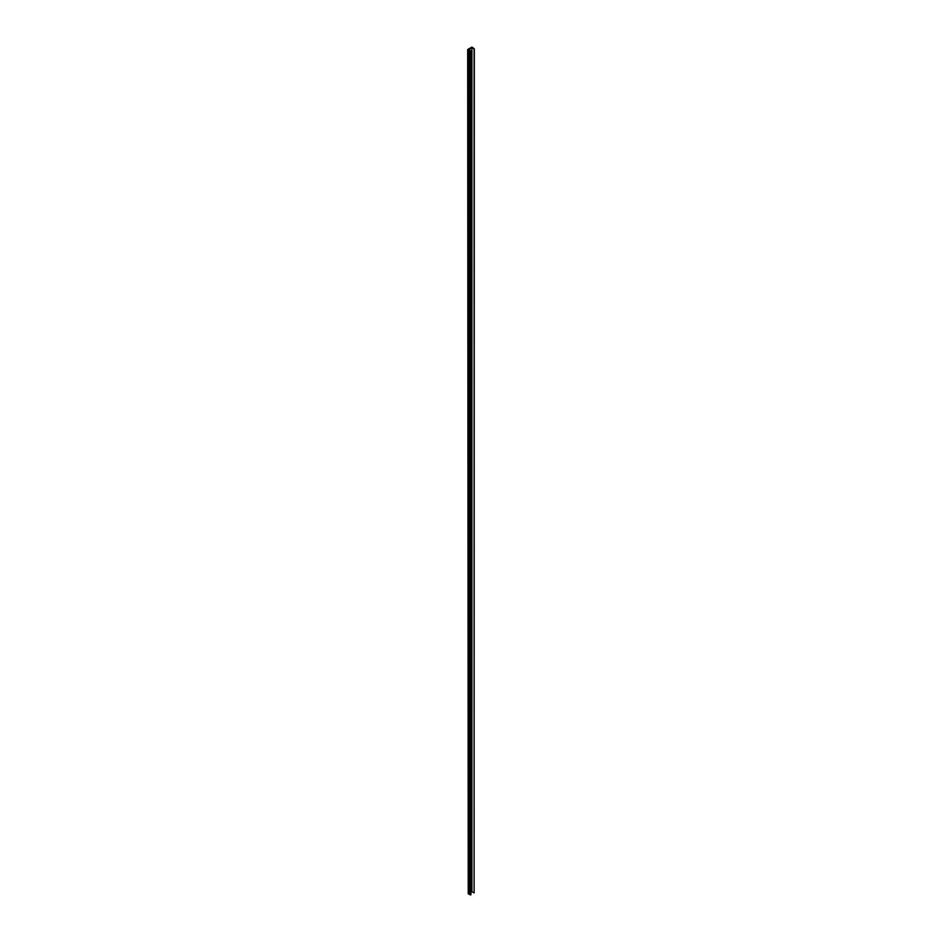 <?xml version="1.0" encoding="UTF-8"?>
<svg xmlns="http://www.w3.org/2000/svg" width="942" height="942" viewBox="0 0 942 942"><rect width="100%" height="100%" fill="white"/><g stroke="black" fill="none" stroke-linecap="round" stroke-linejoin="round"><path stroke-width="1.41" d="M467.679 49.526L468.221 893.805L467.679 49.526L471.883 47.1L472.425 47.712M474.109 892.945L474.321 48.854L471.918 47.712L471.918 891.674L474.109 892.945L474.109 48.972M470.929 892.251L471.918 891.674M469.846 50.797L469.846 894.77L470.929 894.782L470.929 50.809L468.221 49.844M468.221 893.805L469.846 894.453M470.929 50.809L468.739 49.549L471.918 47.712M472.425 47.418L474.321 48.854M468.48 893.664L468.48 49.691M470.717 50.939L470.717 894.9"/></g></svg>
